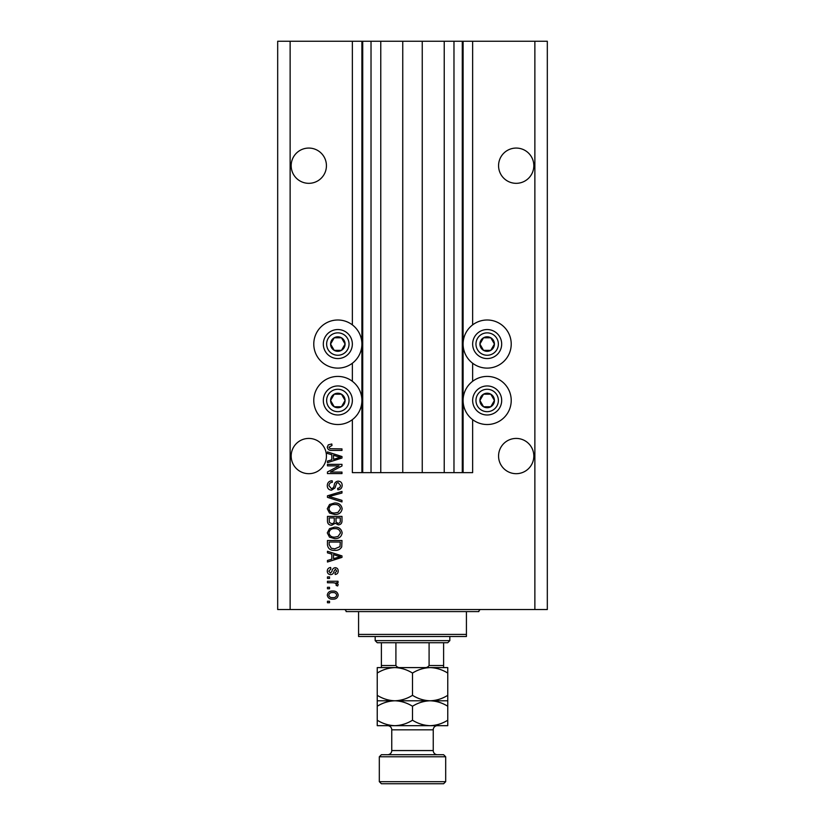 <?xml version="1.0" encoding="UTF-8"?>
<svg xmlns="http://www.w3.org/2000/svg" width="825" height="825" viewBox="0 0 825 825"><rect width="100%" height="100%" fill="white"/><g stroke="black" fill="none" stroke-linecap="round" stroke-linejoin="round"><path stroke-width="1.24" d="M380.768 41.25L380.768 472.642L402.755 472.642L402.755 41.25L352.358 41.25L352.358 324.875M352.358 363.237L352.358 381.284M352.358 419.657L352.358 472.642L362.722 472.642L362.722 41.25M371.023 41.25L371.023 472.642L362.722 472.642M380.768 472.642L371.023 472.642M402.755 472.642L422.245 472.642L422.245 41.25L402.755 41.25M453.977 41.25L453.977 472.642L462.278 472.642L462.278 41.25L444.232 41.25L444.232 472.642L422.245 472.642M444.232 41.25L422.245 41.25M453.977 472.642L444.232 472.642M462.278 41.25L463.103 41.25L463.103 472.642L462.278 472.642M472.642 419.657L472.642 472.642L463.103 472.642M534.868 41.25L534.868 609.531L547.315 609.531L547.315 41.25L472.642 41.25L472.642 324.875M472.642 363.237L472.642 381.284M472.642 41.25L463.103 41.25M533.827 165.691A17.624 17.624 0 0 0 516.202 148.067A17.624 17.624 0 0 0 498.568 165.691A17.624 17.624 0 0 0 516.202 183.325A17.624 17.624 0 0 0 533.827 165.691M326.432 165.691A17.624 17.624 0 0 0 308.798 148.067A17.624 17.624 0 0 0 291.173 165.691A17.624 17.624 0 0 0 308.798 183.325A17.624 17.624 0 0 0 326.432 165.691M533.827 456.05A17.624 17.624 0 0 0 516.202 438.426A17.624 17.624 0 0 0 498.568 456.05A17.624 17.624 0 0 0 516.202 473.684A17.624 17.624 0 0 0 533.827 456.05M326.432 456.05A17.624 17.624 0 0 0 308.798 438.426A17.624 17.624 0 0 0 291.173 456.05A17.624 17.624 0 0 0 308.798 473.684A17.624 17.624 0 0 0 326.432 456.05M487.162 319.997A24.059 24.059 0 0 0 463.103 344.056A24.059 24.059 0 0 0 487.162 368.115A24.059 24.059 0 0 0 511.222 344.056A24.059 24.059 0 0 0 487.162 319.997M487.162 376.417A24.059 24.059 0 0 1 511.222 400.476A24.059 24.059 0 0 1 487.162 424.524A24.059 24.059 0 0 1 463.103 400.476A24.059 24.059 0 0 1 487.162 376.417M337.838 368.115A24.059 24.059 0 0 1 313.778 344.056A24.059 24.059 0 0 1 337.838 319.997A24.059 24.059 0 0 1 361.897 344.056A24.059 24.059 0 0 1 337.838 368.115M337.838 424.524A24.059 24.059 0 0 0 361.897 400.476A24.059 24.059 0 0 0 337.838 376.417A24.059 24.059 0 0 0 313.778 400.476A24.059 24.059 0 0 0 337.838 424.524M339.023 465.857L327.463 465.857L327.463 464.351L341.983 464.351L341.983 465.96L330.412 472.086L341.983 472.086L341.983 473.591L327.463 473.591L327.463 471.972L339.023 465.857M331.506 490.184C328.762 489.916 327.36 488.39 327.278 485.605C327.463 482.553 329.103 480.934 332.176 480.758L332.372 482.264C330.237 482.46 329.113 483.615 328.969 485.739L331.464 488.668C333.145 488.225 334.063 487.018 334.207 485.048C334.589 482.687 335.919 481.377 338.198 481.13C340.746 481.346 342.076 482.759 342.169 485.347C342.035 488.101 340.591 489.596 337.838 489.802L337.642 488.297C339.467 488.163 340.405 487.193 340.478 485.399L338.157 482.635L336.683 483.11L334.971 487.946L331.506 490.184M341.983 501.93L327.463 497.362L327.463 495.804L341.983 491.452L341.983 493.01L329.165 496.495L341.983 500.363L341.983 501.93M327.278 508.757L329.557 504.477L334.537 503.002C338.848 502.827 341.395 504.745 342.169 508.767C341.416 512.696 338.931 514.614 334.713 514.501L329.495 513.026L327.278 508.757M327.278 532.888L329.557 528.608L334.537 527.134C338.848 526.958 341.395 528.887 342.169 532.898C341.416 536.838 338.931 538.746 334.713 538.643L329.495 537.158L327.278 532.888M331.805 554.111L327.463 552.843L327.463 551.275L341.983 555.906L341.983 557.38L327.463 562.021L327.463 560.453L331.805 559.185L331.805 554.111M329.536 602.745L327.463 602.745L327.463 601.239L329.536 601.239L329.536 602.745M534.868 609.531L277.685 609.531L277.685 41.25L290.132 41.25L290.132 609.531M352.358 41.25L290.132 41.25M332.857 599.167C329.711 599.363 327.845 598.012 327.278 595.103C327.834 592.247 329.66 590.896 332.743 591.051C335.837 590.886 337.662 592.237 338.209 595.103C337.673 597.939 335.888 599.29 332.857 599.167M329.536 588.792L327.463 588.792L327.463 587.287L329.536 587.287L329.536 588.792M332.939 582.759L327.463 582.759L327.463 581.254L338.023 581.254L338.023 582.759L336.342 582.759L338.209 584.543L337.642 585.967L336.136 585.399L336.332 584.378L335.094 583.028L332.939 582.759M329.536 578.418L327.463 578.418L327.463 576.912L329.536 576.912L329.536 578.418M330.681 574.654C328.494 574.489 327.36 573.292 327.278 571.086C327.391 568.961 328.515 567.755 330.67 567.487L330.856 568.992L328.783 571.189L330.423 573.138L331.959 571.374C332.217 569.281 333.3 568.043 335.198 567.672C337.177 567.878 338.188 568.992 338.209 571.024C338.178 573.035 337.167 574.179 335.198 574.458L335.012 572.952L336.703 571.075L335.414 569.178L333.929 571.354C333.682 573.385 332.588 574.478 330.681 574.654M334.806 550.327C330.505 550.584 328.061 548.749 327.463 544.809L327.463 540.519L341.983 540.519L341.715 546.923C340.199 549.429 337.889 550.564 334.806 550.327M331.733 525.247C328.907 525.133 327.484 523.669 327.463 520.864L327.463 516.388L341.983 516.388L341.983 520.895C341.973 523.328 340.756 524.659 338.332 524.875L335.29 523.256L331.733 525.247M331.805 454.74L327.463 453.472L327.463 451.904L341.983 456.545L341.983 458.009L327.463 462.65L327.463 461.082L331.805 459.814L331.805 454.74M327.278 447.119L328.298 444.85L331.805 443.984L331.99 445.5L328.969 447.191L330.072 448.697L341.983 448.893L341.983 450.398L332.124 450.398C329.381 450.687 327.762 449.594 327.278 447.119M336.703 595.072C336.157 593.216 334.847 592.381 332.753 592.567C330.619 592.381 329.299 593.247 328.783 595.145C329.33 596.991 330.66 597.826 332.753 597.651C334.878 597.826 336.198 596.97 336.703 595.072M337.724 555.967L333.496 554.606L333.496 558.68L340.467 556.648L337.724 555.967M340.282 542.035L329.165 542.035L329.165 544.624L331.279 548.243L334.826 548.821L339.993 546.635L340.282 542.035M340.478 532.909C339.848 529.836 337.858 528.413 334.507 528.65C331.382 528.547 329.536 529.959 328.969 532.878C329.577 535.879 331.506 537.292 334.754 537.127L338.033 536.498L340.478 532.909M340.282 517.894L335.95 517.894L336.084 522.05L338.095 523.37C339.787 523.163 340.519 522.163 340.282 520.369L340.282 517.894M334.249 517.894L329.165 517.894L329.34 522.349L331.712 523.741C333.537 523.586 334.383 522.565 334.249 520.678L334.249 517.894M340.478 508.778C339.848 505.694 337.858 504.281 334.507 504.508C331.382 504.415 329.536 505.828 328.969 508.747C329.577 511.748 331.506 513.16 334.754 512.995L338.033 512.366L340.478 508.778M337.724 456.607L333.496 455.235L333.496 459.319L340.467 457.277L337.724 456.607M344.118 347.686A7.26 7.26 0 0 0 334.207 337.776A7.26 7.26 0 0 0 334.207 350.347A7.26 7.26 0 0 0 344.118 347.686M343.282 347.201L345.097 344.056L341.468 337.776L334.207 337.776L330.577 344.056L334.207 350.347L341.468 350.347L343.282 347.201M325.267 336.796A14.52 14.52 0 0 1 345.097 331.485A14.52 14.52 0 0 1 350.408 351.316A14.52 14.52 0 0 1 330.577 356.627A14.52 14.52 0 0 1 325.267 336.796A14.52 14.52 0 0 0 330.577 356.627A14.52 14.52 0 0 0 350.408 351.316M345.097 344.056L341.468 337.776L334.207 337.776L330.577 344.056L334.207 350.347L341.468 350.347L345.097 344.056M493.453 347.686A7.26 7.26 0 0 0 483.532 337.776A7.26 7.26 0 0 0 483.532 350.347A7.26 7.26 0 0 0 493.453 347.686M492.608 347.201L494.423 344.056L490.793 337.776L483.532 337.776L479.903 344.056L483.532 350.347L490.793 350.347L492.608 347.201M474.592 336.796A14.52 14.52 0 0 1 494.423 331.485A14.52 14.52 0 0 1 499.733 351.316A14.52 14.52 0 0 1 479.903 356.627A14.52 14.52 0 0 1 474.592 336.796A14.52 14.52 0 0 0 479.903 356.627A14.52 14.52 0 0 0 499.733 351.316M494.423 344.056L490.793 337.776L483.532 337.776L479.903 344.056L483.532 350.347L490.793 350.347L494.423 344.056M493.453 404.095A7.26 7.26 0 0 0 483.532 394.185A7.26 7.26 0 0 0 483.532 406.756A7.26 7.26 0 0 0 493.453 404.095M492.608 403.611L494.423 400.476L490.793 394.185L483.532 394.185L479.903 400.476L483.532 406.756L490.793 406.756L492.608 403.611M474.592 393.216A14.52 14.52 0 0 1 494.423 387.894A14.52 14.52 0 0 1 499.733 407.725A14.52 14.52 0 0 1 479.903 413.047A14.52 14.52 0 0 1 474.592 393.216A14.52 14.52 0 0 0 479.903 413.047A14.52 14.52 0 0 0 499.733 407.725M494.423 400.476L490.793 394.185L483.532 394.185L479.903 400.476L483.532 406.756L490.793 406.756L494.423 400.476M344.118 404.095A7.26 7.26 0 0 0 334.207 394.185A7.26 7.26 0 0 0 334.207 406.756A7.26 7.26 0 0 0 344.118 404.095M343.282 403.611L345.097 400.476L341.468 394.185L334.207 394.185L330.577 400.476L334.207 406.756L341.468 406.756L343.282 403.611M325.267 393.216A14.52 14.52 0 0 1 345.097 387.894A14.52 14.52 0 0 1 350.408 407.725A14.52 14.52 0 0 1 330.577 413.047A14.52 14.52 0 0 1 325.267 393.216A14.52 14.52 0 0 0 330.577 413.047A14.52 14.52 0 0 0 350.408 407.725M341.468 406.756L345.097 400.476L341.468 394.185L334.207 394.185L330.577 400.476L334.207 406.756M344.056 609.531A2.073 2.073 0 0 1 346.129 611.603L358.576 611.603L358.576 634.425L466.424 634.425L466.424 611.603L358.576 611.603M480.944 609.531A2.073 2.073 0 0 0 478.871 611.603L466.424 611.603M466.424 634.425L466.424 636.498L358.576 636.498L358.576 634.425M431.372 667.6L430.124 667.6L431.372 667.6M377.242 673.056L377.242 667.6L394.876 667.6C401.063 667.817 406.942 669.632 412.5 673.056C417.986 669.653 423.864 667.827 430.124 667.6C436.322 667.817 442.2 669.632 447.758 673.056L447.758 667.6L394.876 667.6C388.606 667.827 382.728 669.653 377.242 673.056L377.242 706.241C382.728 702.838 388.606 701.013 394.876 700.786C388.678 700.58 382.8 698.765 377.242 695.331M449.831 640.643L447.758 642.716L377.242 642.716L375.169 640.643L449.831 640.643L449.831 636.498M375.169 640.643L375.169 636.498M443.613 642.716L443.613 666.765M424.05 667.6C426.288 667.879 427.969 667.188 429.093 665.528L443.613 665.528M429.093 642.716L429.093 665.528M395.907 642.716L395.907 665.528C397.031 667.188 398.712 667.879 400.95 667.6M381.387 642.716L381.387 667.6L381.387 665.528L395.907 665.528M381.387 754.71L443.613 754.71L445.686 756.783L379.314 756.783L381.387 754.71M445.686 781.677L443.613 783.75L381.387 783.75L379.314 781.677L445.686 781.677L445.686 756.783M437.384 754.71A4.146 4.146 0 0 1 433.238 750.564L433.238 729.826A4.146 4.146 0 0 1 437.384 725.68L377.242 725.68L377.242 706.241M387.616 754.71A4.146 4.146 0 0 0 391.762 750.564L391.762 729.826A4.146 4.146 0 0 0 387.616 725.68M379.314 781.677L379.314 756.783M447.758 700.786L430.124 700.786C436.322 700.992 442.2 702.817 447.758 706.241L447.758 695.331C442.272 698.744 436.394 700.559 430.124 700.786C423.937 700.58 418.058 698.765 412.5 695.331L412.5 673.056M447.758 695.331L447.758 673.056M412.5 695.331C407.014 698.744 401.136 700.559 394.876 700.786L377.242 700.786M430.124 700.786L394.876 700.786C401.063 700.992 406.942 702.817 412.5 706.241C417.986 702.838 423.864 701.013 430.124 700.786M430.124 725.68C436.394 725.453 442.272 723.628 447.758 720.225L447.758 725.68L430.124 725.68C423.937 725.474 418.058 723.649 412.5 720.225C407.014 723.628 401.136 725.453 394.876 725.68C388.678 725.474 382.8 723.649 377.242 720.225M412.5 720.225L412.5 706.241M447.758 720.225L447.758 706.241M361.897 41.25L361.897 472.642M347.531 349.656A11.199 11.199 0 0 0 343.437 334.362A11.199 11.199 0 0 0 328.133 338.456A11.199 11.199 0 0 0 332.238 353.76A11.199 11.199 0 0 0 347.531 349.656M496.867 349.656A11.199 11.199 0 0 0 492.762 334.362A11.199 11.199 0 0 0 477.469 338.456A11.199 11.199 0 0 0 481.563 353.76A11.199 11.199 0 0 0 496.867 349.656M496.867 406.075A11.199 11.199 0 0 0 492.762 390.772A11.199 11.199 0 0 0 477.469 394.876A11.199 11.199 0 0 0 481.563 410.169A11.199 11.199 0 0 0 496.867 406.075M347.531 406.075A11.199 11.199 0 0 0 343.437 390.772A11.199 11.199 0 0 0 328.133 394.876A11.199 11.199 0 0 0 332.238 410.169A11.199 11.199 0 0 0 347.531 406.075M391.762 750.564L433.238 750.564M433.238 729.826L391.762 729.826"/></g></svg>
